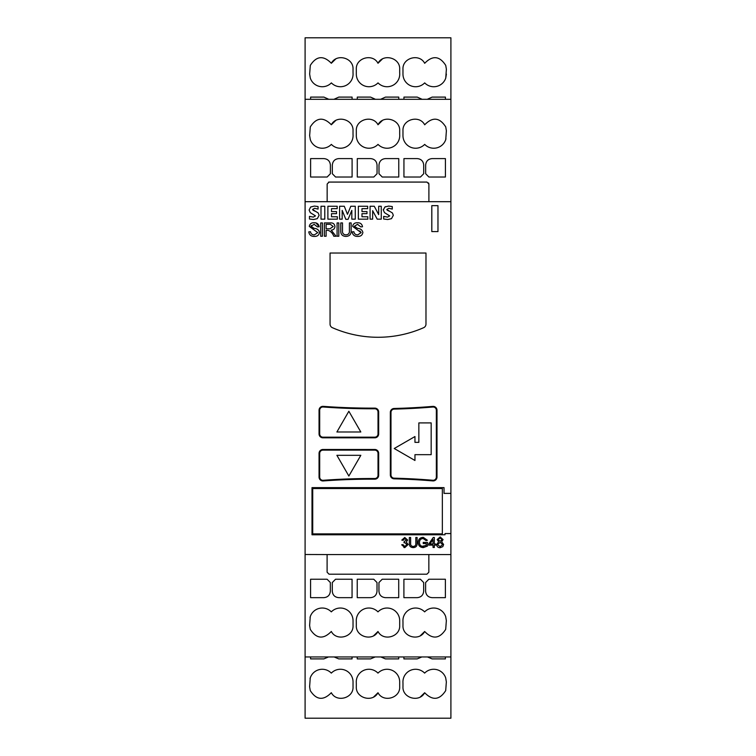 <?xml version="1.0" encoding="UTF-8"?>
<svg xmlns="http://www.w3.org/2000/svg" width="756" height="756" viewBox="0 0 756 756"><rect width="100%" height="100%" fill="white"/><g stroke="black" fill="none" stroke-linecap="round" stroke-linejoin="round"><path stroke-width="1.13" d="M387.053 608.032A12.635 12.635 0 0 1 399.688 620.667L399.688 625.524C400.34 636.939 383.283 641.636 378 631.496C372.717 641.636 355.67 636.939 356.312 625.524L356.312 621.734A12.635 12.635 0 0 1 377.981 611.869A12.635 12.635 0 0 1 387.053 608.032M340.389 608.032A12.635 12.635 0 0 1 353.033 620.667L353.033 625.524C353.676 636.958 336.571 641.636 331.317 631.458C323.417 639.576 316.395 638.877 310.262 629.361L309.61 625.524L310.253 616.669A12.635 12.635 0 0 1 331.317 611.869A12.635 12.635 0 0 1 340.389 608.032M433.708 608.032A12.635 12.635 0 0 1 445.7 616.669L446.352 620.667L445.7 629.361C439.586 638.867 432.574 639.576 424.664 631.496C419.382 641.636 402.324 636.939 402.976 625.524L402.976 621.734A12.635 12.635 0 0 1 424.636 611.869A12.635 12.635 0 0 1 433.708 608.032M387.053 669.268A12.635 12.635 0 0 1 399.688 681.912L399.688 686.769C400.34 698.185 383.283 702.872 378 692.742C372.717 702.872 355.67 698.185 356.312 686.769L356.312 682.98A12.635 12.635 0 0 1 377.981 673.114A12.635 12.635 0 0 1 387.053 669.268M309.61 686.76L310.253 677.915A12.635 12.635 0 0 1 331.317 673.114A12.635 12.635 0 0 1 353.033 681.912L353.033 686.769C353.676 698.204 336.571 702.882 331.317 692.704C323.417 700.821 316.395 700.122 310.262 690.606L309.61 686.76L310.262 690.606C316.395 700.122 323.417 700.821 331.317 692.704M446.352 681.912L445.7 690.606C439.586 700.103 432.574 700.821 424.664 692.742C419.382 702.872 402.324 698.185 402.976 686.769L402.976 682.98A12.635 12.635 0 0 1 424.636 673.114A12.635 12.635 0 0 1 445.7 677.915L446.352 681.912L445.7 677.915M353.071 74.088A12.635 12.635 0 0 1 331.364 82.886A12.635 12.635 0 0 1 310.3 78.085L309.648 74.088L310.3 65.394C316.414 55.897 323.426 55.179 331.336 63.258C336.618 53.128 353.676 57.815 353.024 69.231L353.024 73.02A12.635 12.635 0 0 1 353.071 74.088M399.735 74.088A12.635 12.635 0 0 1 378.019 82.886A12.635 12.635 0 0 1 356.312 74.088L356.312 69.231C355.66 57.815 372.717 53.128 378 63.258C383.283 53.128 400.33 57.815 399.688 69.231L399.688 73.02A12.635 12.635 0 0 1 399.735 74.088M353.071 135.589A12.635 12.635 0 0 1 331.364 144.387A12.635 12.635 0 0 1 310.3 139.586L309.648 135.589L310.3 126.904C316.414 117.397 323.426 116.679 331.336 124.759C336.618 114.628 353.676 119.316 353.024 130.731L353.024 134.521A12.635 12.635 0 0 1 353.071 135.589M399.735 135.589A12.635 12.635 0 0 1 378.019 144.387A12.635 12.635 0 0 1 356.312 135.589L356.312 130.731C355.66 119.316 372.717 114.628 378 124.759C383.283 114.628 400.33 119.316 399.688 130.731L399.688 134.521A12.635 12.635 0 0 1 399.735 135.589M327.102 554.564L428.85 554.564L428.85 572.216L426.904 574.191L329.049 574.191L327.102 572.216L327.102 554.564L305.745 554.498M305.093 554.564L305.093 718.2L450.907 718.2L450.907 554.498L450.255 554.498M450.907 554.498L450.907 533.566L445.01 533.566L445.01 534.775L312.001 534.775L312.001 487.639L444.037 487.639L444.037 493.385L450.907 493.385L450.907 201.691L450.255 201.691L450.907 201.635L450.907 37.8L305.093 37.8L305.093 201.635L305.745 201.635L305.093 201.691L305.093 554.498M450.255 201.691L305.745 201.691M392.43 212.994L393.318 215.328L391.504 218.664L387.752 219.514L383.67 219.023L383.67 216.377L387.507 217.095L389.699 215.895L384.502 212.653L383.33 210.064L384.87 207.012L388.622 206.076L392.279 206.568L392.279 209.072L388.801 208.316L386.77 209.488L392.43 212.994M361.982 213.655L361.982 216.755L367.832 216.755L367.832 219.164L358.363 219.164L358.363 206.256L367.662 206.256L367.662 208.665L361.982 208.665L361.982 211.585L366.981 211.585L366.981 213.655L361.982 213.655M331.506 213.655L331.506 216.755L337.356 216.755L337.356 219.164L327.887 219.164L327.887 206.256L337.185 206.256L337.185 208.665L331.506 208.665L331.506 211.585L336.514 211.585L336.514 213.655L331.506 213.655M318.219 212.994L319.108 215.347L317.293 218.664L313.551 219.514L309.459 219.023L309.459 216.377L313.296 217.095L315.488 215.895L310.291 212.653L309.119 210.055L310.65 207.012L314.42 206.076L318.068 206.568L318.068 209.072L314.6 208.316L312.559 209.478L318.219 212.994L319.108 215.347L317.293 218.664M422.179 546.304L426.214 545.407L426.214 543.573L423.237 543.573L423.237 542.411L427.518 542.411L427.518 546.059L423.341 547.599C420.109 547.42 418.389 545.728 418.172 542.515C418.342 539.255 420.034 537.535 423.256 537.346L427.386 540.266L426.091 540.587L423.162 538.518C420.752 538.678 419.523 539.992 419.476 542.458C419.514 544.944 420.771 546.267 423.228 546.427L423.87 546.39M404.791 538.518L403.099 540.332L401.795 540.105L404.762 537.478L407.635 540.049L406.265 542.071L408.155 544.509L404.819 547.599L401.672 544.783L402.967 544.613L404.866 546.56L406.86 544.547L404.876 542.666L404.006 542.799L404.148 541.627L406.341 540.02L404.791 538.518M342.496 222.925L342.496 230.58C342.251 233.207 343.356 234.625 345.832 234.851C348.459 234.738 349.65 233.32 349.414 230.58L349.414 222.925L351.143 222.925L351.143 230.589C351.304 234.284 349.574 236.222 345.974 236.411C342.326 236.259 340.587 234.322 340.767 230.589L340.767 222.925L342.496 222.925M324.39 222.925L330.24 222.925C333.018 222.699 334.587 223.908 334.946 226.564C334.719 228.737 333.472 229.937 331.213 230.145L336.023 236.241L333.783 236.241C332.649 233.264 330.759 231.308 328.132 230.353L326.12 230.353L326.12 236.241L324.39 236.241L324.39 222.925M310.508 231.742C310.886 233.859 312.2 234.899 314.449 234.851L317.766 232.621L309.289 226.403C309.771 223.889 311.349 222.67 314.052 222.746C316.972 222.67 318.673 224.012 319.155 226.762L317.425 226.894L314.137 224.305L311.018 226.28L314.203 228.397C317.114 228.548 318.881 229.9 319.495 232.451C319.013 235.125 317.35 236.439 314.515 236.411C311.217 236.524 309.298 235.021 308.779 231.884L310.508 231.742M378.671 453.373L378.671 475.288A3.884 3.884 0 0 1 374.759 479.181A657.134 657.134 0 0 0 323.218 480.948A3.884 3.884 0 0 1 319.051 477.074L319.051 453.373A3.884 3.884 0 0 1 322.935 449.48L374.778 449.48A3.884 3.884 0 0 1 378.671 453.373M394.131 408.476A657.134 657.134 0 0 0 432.782 406.388A3.884 3.884 0 0 1 436.996 410.262L436.996 477.036A3.884 3.884 0 0 1 432.782 480.91A657.134 657.134 0 0 0 394.131 478.822A3.884 3.884 0 0 1 390.332 474.938L390.332 412.36A3.884 3.884 0 0 1 394.131 408.476M323.218 406.35A657.134 657.134 0 0 0 374.759 408.117A3.884 3.884 0 0 1 378.671 412.001L378.671 433.925A3.884 3.884 0 0 1 374.778 437.818L322.935 437.818A3.884 3.884 0 0 1 319.051 433.925L319.051 410.224A3.884 3.884 0 0 1 323.218 406.35M330.06 324.126L330.06 253.024L425.978 253.024L425.978 324.126A3.884 3.884 0 0 1 423.653 327.688A113.409 113.409 0 0 1 332.385 327.688A3.884 3.884 0 0 1 330.06 324.126M437.97 205.651L437.97 231.572L431.808 231.572L431.808 205.651L437.97 205.651M320.705 222.925L322.434 222.925L322.434 236.241L320.705 236.241L320.705 222.925M337.081 222.925L338.811 222.925L338.811 236.241L337.081 236.241L337.081 222.925M353.874 231.742C354.262 233.859 355.575 234.899 357.824 234.851L361.141 232.621L352.665 226.403C353.137 223.889 354.725 222.67 357.427 222.746C360.347 222.67 362.048 224.012 362.521 226.762L360.792 226.894L357.512 224.305L354.394 226.28L357.579 228.397C360.489 228.548 362.256 229.9 362.871 232.451C362.389 235.125 360.725 236.439 357.881 236.411C354.583 236.524 352.674 235.021 352.145 231.884L353.874 231.742L354.11 232.839M410.631 537.478L410.631 543.224C410.442 545.189 411.283 546.257 413.135 546.427C415.11 546.342 415.998 545.274 415.819 543.224L415.819 537.478L417.114 537.478L417.114 543.233C417.236 546.002 415.942 547.457 413.239 547.599C410.508 547.486 409.204 546.03 409.336 543.233L409.336 537.478L410.631 537.478M428.765 545.133L428.765 543.961L433.273 537.478L434.341 537.478L434.341 543.961L435.636 543.961L435.636 545.133L434.341 545.133L434.341 547.467L433.046 547.467L433.046 545.133L428.765 545.133M320.998 219.164L320.998 206.256L324.787 206.256L324.787 219.164L320.998 219.164M348.072 219.334L345.823 219.334L342.175 210.376L342.175 219.164L339.595 219.164L339.595 206.256L344.273 206.256L347.476 214.326L350.803 206.256L355.263 206.256L355.263 219.164L351.823 219.164L351.823 210.376L348.072 219.334M381.26 219.164L377.216 219.164L372.651 210.678L372.651 219.164L370.071 219.164L370.071 206.256L374.267 206.256L378.68 214.609L378.68 206.256L381.26 206.256L381.26 219.164M440.162 536.93L443.082 539.595L441.617 541.75L443.611 544.481L442.827 546.616L440.096 547.741C438.017 547.675 436.855 546.616 436.618 544.566L438.65 541.75L437.148 539.567L440.162 536.93M450.907 554.564L428.85 554.564M305.093 656.955L450.907 656.955M330.344 582.536L330.344 591.183C329.956 595.133 327.802 597.297 323.87 597.656L310.584 597.656L310.584 579.238L327.102 579.238L330.344 582.536L327.102 579.238M377.008 582.536L377.008 591.183C376.62 595.133 374.456 597.297 370.525 597.656L357.238 597.656L357.238 579.238L373.766 579.238L377.008 582.536L373.766 579.238M423.672 582.536L423.672 591.183C423.275 595.133 421.12 597.297 417.189 597.656L403.902 597.656L403.902 579.238L420.43 579.238L423.672 582.536L420.43 579.238M425.609 591.183L425.609 582.536L428.85 579.238L445.378 579.238L445.378 597.656L432.092 597.656C428.151 597.278 425.987 595.123 425.609 591.183C425.987 595.123 428.151 597.278 432.092 597.656M378.954 591.183L378.954 582.536L382.196 579.238L398.714 579.238L398.714 597.656L385.428 597.656C381.487 597.278 379.323 595.123 378.954 591.183C379.323 595.123 381.487 597.278 385.428 597.656M332.29 591.183L332.29 582.536L335.532 579.238L352.06 579.238L352.06 597.656L338.773 597.656C334.823 597.278 332.668 595.123 332.29 591.183C332.668 595.123 334.823 597.278 338.773 597.656M328.501 656.955L323.87 658.901L310.584 658.901L310.584 656.955M375.165 656.955L370.525 658.901L357.238 658.901L357.238 656.955M421.829 656.955L417.189 658.901L403.902 658.901L403.902 656.955M445.378 656.955L445.378 658.901L432.092 658.901L427.452 656.955L432.092 658.901M398.714 656.955L398.714 658.901L385.428 658.901L380.797 656.955L385.428 658.901M352.06 656.955L352.06 658.901L338.773 658.901L334.133 656.955L338.773 658.901M424.683 63.296C432.583 55.179 439.605 55.878 445.738 65.394L446.39 69.24L445.747 78.085A12.635 12.635 0 0 1 424.683 82.886A12.635 12.635 0 0 1 402.967 74.088L402.967 69.231C402.324 57.796 419.429 53.118 424.683 63.296C419.429 53.118 402.324 57.796 402.967 69.231M403.94 99.301L403.94 97.099L417.227 97.099L422.103 99.301L417.227 97.099M357.286 99.301L357.286 97.099L370.572 97.099L375.448 99.301L370.572 97.099M310.621 99.301L310.621 97.099L323.908 97.099L328.784 99.301L323.908 97.099M333.935 99.301L338.811 97.099L352.098 97.099L352.098 99.301M380.599 99.301L385.475 97.099L398.762 97.099L398.762 99.301M427.253 99.301L432.13 97.099L445.416 97.099L445.416 99.301M378 631.496L373.7 635.692M331.317 631.458C323.417 639.576 316.395 638.877 310.262 629.361M424.664 631.496L420.364 635.692M450.907 533.566L450.907 493.385M357.824 234.851L361.141 232.621L359.856 230.911M357.881 236.411C354.583 236.524 352.674 235.021 352.145 231.884M357.579 228.397C360.489 228.548 362.256 229.9 362.871 232.451M360.792 226.894L357.512 224.305M352.665 226.403L352.92 225.099M314.449 234.851L317.766 232.621M314.515 236.411L312.871 236.288M313.39 228.199L314.203 228.397C317.114 228.548 318.881 229.9 319.495 232.451M311.207 225.477L311.018 226.28M317.425 226.894L314.137 224.305M316.055 223.001L319.155 226.762M309.289 226.403C309.771 223.889 311.349 222.67 314.052 222.746M330.24 222.925C333.018 222.699 334.587 223.908 334.946 226.564M404.876 542.666L404.006 542.799M404.866 546.56L405.49 546.465M404.819 547.599L403.893 547.486M407.635 540.049L406.265 542.043M401.795 540.105L404.762 537.478M418.172 542.515C418.342 539.255 420.034 537.535 423.256 537.346L427.386 540.266M313.003 210.225L314.997 211.16M314.42 206.076L318.068 206.568M310.291 212.653L309.119 210.055M387.214 210.225L389.217 211.16M392.279 209.072L391.608 208.817M384.87 207.012L385.56 206.634M383.33 210.064L383.386 209.355M387.507 217.095L389.699 215.895M383.67 216.377L384.426 216.613M327.15 201.691L327.15 184.048L329.096 182.073L426.951 182.073L428.898 184.048L428.898 201.691M450.907 99.301L305.093 99.301M402.967 130.731C402.324 119.297 419.429 114.628 424.683 124.797C432.583 116.679 439.605 117.378 445.738 126.904L446.39 130.741L445.747 139.586A12.635 12.635 0 0 1 424.683 144.387A12.635 12.635 0 0 1 402.967 135.589L402.967 130.731C402.324 119.297 419.429 114.628 424.683 124.797C432.583 116.679 439.605 117.378 445.738 126.904M423.71 165.082L423.71 173.729L420.468 177.017L403.94 177.017L403.94 158.599L417.227 158.599C421.177 158.977 423.332 161.141 423.71 165.082C423.332 161.141 421.177 158.977 417.227 158.599M377.046 165.082L377.046 173.729L373.804 177.017L357.286 177.017L357.286 158.599L370.572 158.599C374.513 158.977 376.677 161.141 377.046 165.082C376.677 161.141 374.513 158.977 370.572 158.599M330.391 165.082L330.391 173.729L327.15 177.017L310.621 177.017L310.621 158.599L323.908 158.599C327.849 158.977 330.013 161.141 330.391 165.082C330.013 161.141 327.849 158.977 323.908 158.599M332.328 173.729L332.328 165.082C332.725 161.123 334.88 158.968 338.811 158.599L352.098 158.599L352.098 177.017L335.57 177.017L332.328 173.729L335.57 177.017M378.992 173.729L378.992 165.082C379.38 161.123 381.544 158.968 385.475 158.599L398.762 158.599L398.762 177.017L382.234 177.017L378.992 173.729L382.234 177.017M425.656 173.729L425.656 165.082C426.044 161.123 428.198 158.968 432.13 158.599L445.416 158.599L445.416 177.017L428.898 177.017L425.656 173.729L428.898 177.017M378 692.742L373.7 696.928M445.7 690.606C439.586 700.103 432.574 700.821 424.664 692.742L420.364 696.928M310.3 65.394C316.414 55.897 323.426 55.179 331.336 63.258L335.636 59.072M356.312 69.231C355.66 57.815 372.717 53.128 378 63.258L382.3 59.072M356.312 621.734L356.312 625.524M310.253 616.669L310.026 617.454M402.976 621.734L402.976 625.524M329.918 228.803L333.216 226.535L329.918 228.803L326.12 228.803L326.12 224.305L330.353 224.305L333.216 226.535M310.3 126.904C316.414 117.397 323.426 116.679 331.336 124.759L335.636 120.573M356.312 130.731C355.66 119.316 372.717 114.628 378 124.759L382.3 120.573M356.312 682.98L356.312 686.769M310.253 677.915L310.026 678.69M402.976 682.98L402.976 686.769M353.024 73.02L353.024 69.231M445.747 78.085L446.39 74.088M399.688 73.02L399.688 69.231M428.898 184.048L428.567 182.952M329.096 182.073L328.52 182.158M312.729 488.527L442.345 488.527L442.345 533.887L312.729 533.887L312.729 488.527M429.966 543.961L433.046 539.538L433.046 543.961L429.966 543.961M374.778 437.166A3.241 3.241 0 0 0 378.019 433.925L378.019 412.001A3.241 3.241 0 0 0 374.768 408.769A657.786 657.786 0 0 1 323.171 406.993A3.241 3.241 0 0 0 319.693 410.224L319.693 433.925A3.241 3.241 0 0 0 322.935 437.166L374.778 437.166M390.984 474.938A3.241 3.241 0 0 0 394.141 478.179A657.786 657.786 0 0 1 432.838 480.268A3.241 3.241 0 0 0 436.344 477.036L436.344 410.262A3.241 3.241 0 0 0 432.838 407.03A657.786 657.786 0 0 1 394.141 409.119A3.241 3.241 0 0 0 390.984 412.36L390.984 474.938M322.935 450.132A3.241 3.241 0 0 0 319.693 453.373L319.693 477.074A3.241 3.241 0 0 0 323.171 480.306A657.786 657.786 0 0 1 374.768 478.529A3.241 3.241 0 0 0 378.019 475.288L378.019 453.373A3.241 3.241 0 0 0 374.778 450.132L322.935 450.132M353.024 134.521L353.024 130.731M445.747 139.586L445.974 138.811M399.688 134.521L399.688 130.731M336.892 431.988L348.856 411.255L360.82 431.988L336.892 431.988M414.959 442.354L418.852 442.354L418.852 422.906L431.166 422.906L431.166 454.668L414.959 454.668L414.959 460.48L394.235 448.506L414.959 436.543L414.959 442.354M336.892 455.31L360.829 455.31L348.856 476.034L336.892 455.31M442.156 539.557L440.105 537.979L438.064 539.586L440.143 541.277L442.156 539.557M442.685 544.5L440.172 542.335L437.535 544.594L440.105 546.683L442.685 544.5"/></g></svg>
